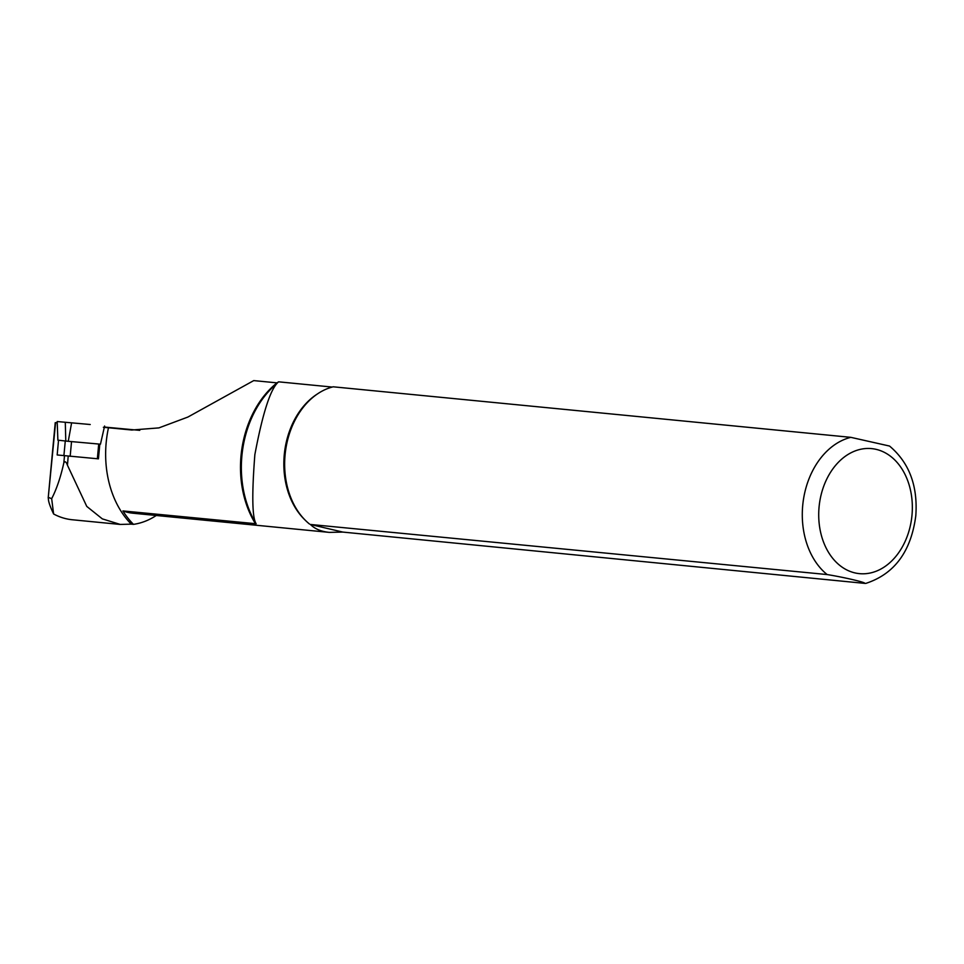 <?xml version="1.0" encoding="UTF-8"?>
<svg xmlns="http://www.w3.org/2000/svg" width="964" height="964" viewBox="0 0 964 964"><rect width="100%" height="100%" fill="white"/><g stroke="black" fill="none" stroke-linecap="round" stroke-linejoin="round"><path stroke-width="1.45" d="M53.61 513.969L51.67 498.677L48.598 497.484C47.766 499.677 49.441 505.172 53.61 513.969L54.382 514.39A86.989 64.6 95.6 0 0 72.372 519.765L120.126 524.428L131.273 524.139A93.038 69.095 95.6 0 1 108.474 427.751L131.815 430.016L158.903 427.896L187.896 417.051L253.737 380.599L277.017 382.865L278.596 381.828L332.194 387.058M329.266 532.381L342.835 532.08L864.732 583.377C866.202 582.497 843.849 577.243 827.124 574.556L310.408 524.464C314.854 528.911 321.145 531.55 329.266 532.381L132.936 513.21A73.264 54.418 -84.4 0 1 122.91 510.932L256.147 523.753C252.182 517.813 251.749 494.773 254.858 454.634C262.774 412.556 270.691 388.287 278.596 381.828M309.48 524.018A74.433 55.273 -84.4 0 1 305.492 520.452L304.371 519.343A73.264 54.418 -84.4 0 1 316.553 394.517L317.867 393.649A74.433 55.273 -84.4 0 1 333.183 386.805L850.826 437.343L889.543 446.055C909.173 462.575 917.933 485.808 915.8 515.728C911.101 551.492 894.447 574.05 865.817 583.401L864.732 583.377M122.91 510.932A93.038 69.095 95.6 0 0 133.466 524.356L131.273 524.139M156.276 515.487A86.989 64.6 -84.4 0 1 133.466 524.356M108.474 427.751L103.365 427.293M68.203 456.141L67.456 465.238L86.772 506.413L102.317 518.873L120.126 524.392M57.225 422.883L55.587 422.69L48.2 497.99L55.237 422.642L57.225 422.798M305.492 520.452A74.433 55.273 -84.4 0 1 317.867 393.649M342.835 532.08L310.408 524.464M104.377 427.052L139.768 430.354M51.67 498.677C56.575 489.218 60.624 477.288 63.829 462.877C64.962 460.913 66.167 461.696 67.456 465.238M57.165 454.96L58.539 440.235L57.165 454.96L98.376 458.84M90.218 424.509L57.177 421.545L90.218 424.509M104.606 426.028L100.461 444.187L68.251 441.307L57.888 440.162L57.177 421.545M255.556 523.874A93.038 69.095 -84.4 0 1 277.017 382.865M827.124 574.556A74.433 55.273 -84.4 0 1 803.747 497.677A74.433 55.273 -84.4 0 1 850.826 437.343M876.192 449.369A62.805 46.634 -84.4 0 1 899.677 551.251A62.805 46.634 -84.4 0 1 820.713 532.731A62.805 46.634 -84.4 0 1 876.192 449.369M256.147 523.753A93.532 69.468 -84.4 0 1 273.8 386.251L278.463 381.937M64.492 455.791L63.829 462.877M63.889 455.731L65.275 441.006M70.167 456.321L71.541 441.596M97.352 458.768L98.726 444.03M68.251 441.307L71.565 423.076M65.793 441.066L65.287 422.473M98.436 458.852L99.81 444.127"/></g></svg>
